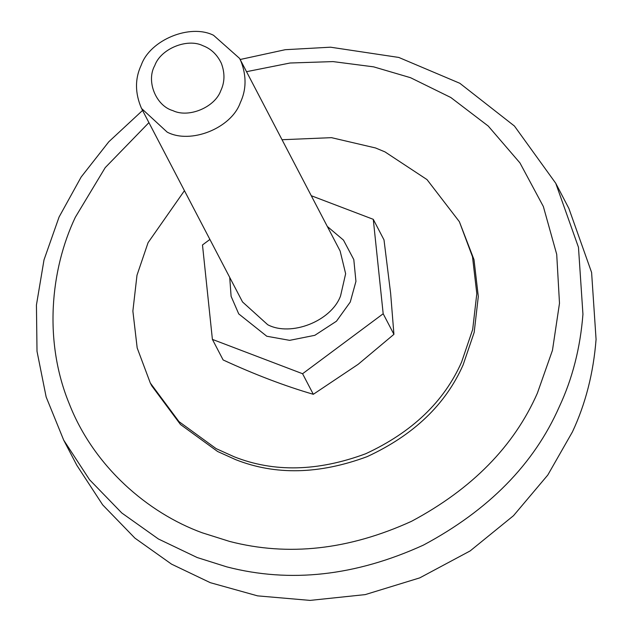 <?xml version="1.0" encoding="UTF-8"?>
<svg xmlns="http://www.w3.org/2000/svg" width="632" height="632" viewBox="0 0 632 632"><rect width="100%" height="100%" fill="white"/><g stroke="black" fill="none" stroke-linecap="round" stroke-linejoin="round"><path stroke-width="0.95" d="M184.441 190.682L148.07 242.672L136.994 275.212L132.87 311.07L137.184 347.956L150.313 383.024L178.967 421.607L216.136 448.633L234.148 456.762C273.917 472.523 317.77 471.519 365.707 453.744C412.135 432.225 444.099 401.66 461.605 362.049L472.681 329.501L476.804 293.643L472.499 256.766L459.369 221.69L427.011 179.599L384.967 151.885L375.527 147.959L331.468 137.657L282.038 139.727M150.313 383.024L151.814 385.899L180.468 424.483L217.637 451.509L235.649 459.638C275.418 475.398 319.271 474.395 367.208 456.62C413.636 435.1 445.599 404.535 463.106 364.925L474.182 332.377L478.306 296.519L474 259.633L459.369 221.69M572.434 431.885L547.794 475.035L513.484 515.704L470.168 550.914L419.751 577.877L365.225 594.609L310.075 600.4L257.595 595.865L210.306 582.68L171.533 564.139L134.94 538.148L102.684 504.881L76.828 465.286L63.698 440.133L89.546 479.728L121.81 512.994L158.403 538.985L197.168 557.527L226.738 566.857C289.962 583.273 355.5 576.036 423.361 545.132C488.757 510.182 534.072 464.054 559.304 406.732C572.434 378.702 580.31 347.869 582.941 314.23L578.47 247.294L555.741 183.264L568.871 208.426L591.599 272.455L596.071 339.384C593.44 373.022 585.564 403.856 572.434 431.885M220.781 90.692C224.826 82.152 225 73.004 221.319 63.247C217.139 54.597 211.017 48.751 202.951 45.725C187.325 37.873 160.694 48.775 154.777 65.554C145.937 81.078 155.906 105.868 172.899 110.632C188.565 118.303 214.896 107.337 220.781 90.692M141.276 65.025C150.155 39.856 190.106 23.495 213.537 35.281L239.583 58.397L241.084 61.565C246.614 76.196 246.346 89.91 240.286 102.724C231.296 128.296 190.485 144.475 167.172 132.12L141.529 108.459C134.916 93.196 134.837 78.716 141.276 65.025M373.275 219.328L384.003 239.891L390.631 293.343L393.926 334.336L358.131 364.332L313.314 394.297C285.008 386.065 254.941 374.618 223.128 359.956L212.399 339.392L302.578 373.733L383.182 313.756L373.275 219.328L311.268 195.722M209.903 239.441L202.485 244.963L212.399 339.392M383.182 313.756L393.926 334.336M302.578 373.733L313.314 394.297M246.512 71.685L290.088 63.01L333.04 61.596L373.623 66.85L410.516 77.697L450.813 97.502L488.244 126.052L519.954 162.922L543.362 206.538L556.713 254.348L559.494 303.265L552.463 350.326L537.366 393.199C514.006 446.247 472.065 488.955 411.527 521.305C348.714 549.903 288.05 556.602 229.535 541.411L202.161 532.776C147.659 512.876 93.749 466.384 69.315 403.927C43.727 341.959 50.141 270.346 75.319 217.274L105.212 167.63L148.923 122.632M141.987 109.344L242.538 301.962L267.723 324.73C290.791 336.919 331.215 321.285 340.553 295.942L345.641 273.735L340.135 251.015L239.583 58.397M327.313 226.453L343.476 240.105L353.802 259.586L355.942 281.382L350.254 302.064L336.461 321.214L314.823 335.315L289.654 340.348L266.791 336.248L238.73 313.899L231.099 296.305L229.716 277.401M555.741 183.264L514.44 126.037L459.835 83.29L398.784 57.441L330.528 47.195L285.253 49.699L240.152 59.503M142.555 110.45L108.83 141.742L81.165 177.007L59.076 217.021L44.011 259.87L36.435 305.011L37.012 351.321L46.152 396.983L63.698 440.133"/></g></svg>
